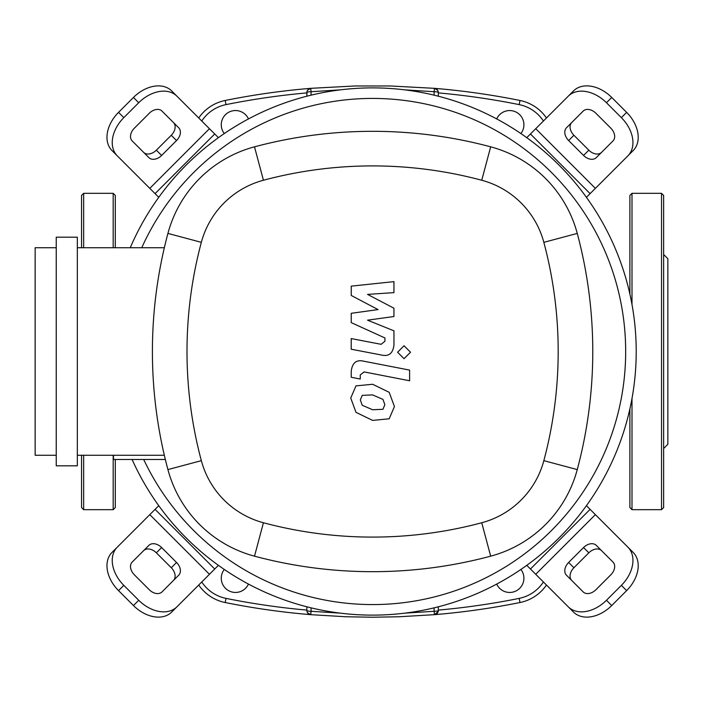 <?xml version="1.0" encoding="UTF-8"?>
<svg xmlns="http://www.w3.org/2000/svg" width="703" height="703" viewBox="0 0 703 703"><rect width="100%" height="100%" fill="white"/><g stroke="black" fill="none" stroke-linecap="round" stroke-linejoin="round"><path stroke-width="1.05" d="M224.283 133.544A14.236 14.236 0 0 1 232.508 110.863A14.236 14.236 0 0 1 248.475 118.921M496.705 118.921A14.236 14.236 0 0 1 523.911 124.782A14.236 14.236 0 0 1 520.897 133.544M248.475 584.079A14.236 14.236 0 0 1 221.269 578.217A14.236 14.236 0 0 1 224.283 569.456M520.897 569.456A14.236 14.236 0 0 1 512.672 592.137A14.236 14.236 0 0 1 496.705 584.079M198.721 585.019A42.18 42.18 0 0 0 225.18 602.524A745.769 745.769 0 0 0 310.726 614.668L307.571 612.805L307.018 611.619M307.009 611.575L306.86 610.459A4.218 4.218 0 0 0 310.726 614.668L346.052 616.759L372.59 617.234L399.128 616.759L434.454 614.668A745.769 745.769 0 0 0 520 602.524A42.18 42.18 0 0 0 546.459 585.019M546.459 117.981A42.18 42.18 0 0 0 520 100.476A745.769 745.769 0 0 0 434.454 88.332L437.609 90.195L438.162 91.381M438.171 91.425L438.321 92.541A4.218 4.218 0 0 0 434.454 88.332L434.103 91.715A4.218 0.826 0 0 1 438.321 92.541L438.321 96.197M438.171 611.575L438.321 610.459A4.218 0.826 180 0 1 434.103 611.285L434.454 614.668L438.162 611.619M307.009 91.425L306.86 96.197L306.86 92.541A4.218 0.826 0 0 1 311.077 91.715L310.726 88.332A745.769 745.769 0 0 0 225.18 100.476A42.18 42.18 0 0 0 198.721 117.981M434.454 88.332L390.288 85.977L354.892 85.977L310.726 88.332L307.571 90.195L307.018 91.381M306.86 606.803L306.86 610.459A4.218 4.218 0 0 0 310.726 614.668L311.077 611.285A4.218 0.826 180 0 1 306.86 610.459M438.321 610.459A4.218 4.218 0 0 1 434.454 614.668A4.218 4.218 0 0 0 438.321 610.459L438.321 606.803M310.726 88.332A4.218 4.218 0 0 0 306.86 92.541M434.103 607.849L434.103 611.285L404.884 613.139M340.296 613.139L311.077 611.285L311.077 607.849M311.077 95.151L311.077 91.715L340.296 89.861M404.884 89.861L434.103 91.715L434.103 95.151M636.215 351.5A263.625 263.625 0 0 1 132.094 459.481A263.625 263.625 0 0 0 636.215 351.5A263.625 263.625 0 0 0 130.248 247.737A263.625 263.625 0 0 1 636.215 351.5M173.448 580.467A10.545 7.461 45 0 0 171.268 567.734L156.356 552.822A10.545 7.461 45 0 0 143.623 550.642M161.628 547.549L176.541 562.462A10.545 7.461 -135 0 1 178.72 575.195L161.998 591.917A10.545 7.461 -135 0 1 149.273 589.729L134.361 574.817A10.545 7.461 -135 0 1 132.173 562.092L148.895 545.37A10.545 7.461 -135 0 1 161.628 547.549L156.356 552.822M601.557 550.642A10.545 7.461 -45 0 0 588.824 552.822L573.912 567.734A10.545 7.461 -45 0 0 571.732 580.467M568.639 562.462L583.552 547.549A10.545 7.461 135 0 1 596.285 545.37L613.007 562.092A10.545 7.461 135 0 1 610.819 574.817L595.907 589.729A10.545 7.461 135 0 1 583.182 591.917L566.46 575.195A10.545 7.461 135 0 1 568.639 562.462L573.912 567.734M571.732 122.533A10.545 7.461 -135 0 0 573.912 135.266L588.824 150.178A10.545 7.461 -135 0 0 601.557 152.358M583.552 155.451L568.639 140.538A10.545 7.461 45 0 1 566.46 127.805L583.182 111.083A10.545 7.461 45 0 1 595.907 113.271L610.819 128.183A10.545 7.461 45 0 1 613.007 140.908L596.285 157.63A10.545 7.461 45 0 1 583.552 155.451L588.824 150.178M176.91 606.83A31.635 22.373 -135 0 1 138.728 600.274L133.456 605.547A31.635 22.373 45 0 0 171.637 612.102L218.405 565.335M158.755 505.685L111.988 552.453A31.635 22.373 45 0 0 118.543 590.634L123.816 585.362A31.635 22.373 -135 0 1 117.26 547.18M133.456 605.547L118.543 590.634M138.728 600.274L123.816 585.362M627.92 547.18A31.635 22.373 135 0 1 621.364 585.362L626.637 590.634A31.635 22.373 -45 0 0 633.192 552.453L586.425 505.685M526.775 565.335L573.543 612.102A31.635 22.373 -45 0 0 611.724 605.547L606.452 600.274A31.635 22.373 135 0 1 568.27 606.83M626.637 590.634L611.724 605.547M621.364 585.362L606.452 600.274M568.27 96.17A31.635 22.373 45 0 1 606.452 102.726L611.724 97.453A31.635 22.373 -135 0 0 573.543 90.898L526.775 137.665M586.425 197.315L633.192 150.547A31.635 22.373 -135 0 0 626.637 112.366L621.364 117.638A31.635 22.373 45 0 1 627.92 155.82M611.724 97.453L626.637 112.366M606.452 102.726L621.364 117.638M143.623 152.358A10.545 7.461 135 0 0 156.356 150.178L171.268 135.266A10.545 7.461 135 0 0 173.448 122.533M176.541 140.538L161.628 155.451A10.545 7.461 -45 0 1 148.895 157.63L132.173 140.908A10.545 7.461 -45 0 1 134.361 128.183L149.273 113.271A10.545 7.461 -45 0 1 161.998 111.083L178.72 127.805A10.545 7.461 -45 0 1 176.541 140.538L171.268 135.266M218.405 137.665L171.637 90.898A31.635 22.373 135 0 0 133.456 97.453L138.728 102.726A31.635 22.373 -45 0 1 176.91 96.17M117.26 155.82A31.635 22.373 -45 0 1 123.816 117.638L118.543 112.366A31.635 22.373 135 0 0 111.988 150.547L158.755 197.315M118.543 112.366L133.456 97.453M123.816 117.638L138.728 102.726M141.76 247.737A253.08 253.08 0 0 1 625.67 351.5A253.08 253.08 0 0 1 143.702 459.481M165.346 459.481L113.499 459.481L113.499 455.263M56.24 465.808L77.33 465.808L77.33 237.192L56.24 237.192L56.24 465.808M77.33 455.263L164.344 455.263M56.24 247.737L35.15 247.737L35.15 455.263L56.24 455.263M164.344 247.737L77.33 247.737M167.92 469.586A122.322 122.322 0 0 0 254.504 556.17A457.205 457.205 0 0 0 490.676 556.17A122.322 122.322 0 0 0 577.26 469.586A457.205 457.205 0 0 0 577.26 233.414A122.322 122.322 0 0 0 490.676 146.83A457.205 457.205 0 0 0 254.504 146.83A122.322 122.322 0 0 0 167.92 233.414A457.205 457.205 0 0 0 167.92 469.586L201.339 460.658A422.617 422.617 0 0 1 201.339 242.342A87.734 87.734 0 0 1 263.432 180.249A422.617 422.617 0 0 1 481.748 180.249A87.734 87.734 0 0 1 543.841 242.342A422.617 422.617 0 0 1 543.841 460.658A87.734 87.734 0 0 1 481.748 522.751A422.617 422.617 0 0 1 263.432 522.751A87.734 87.734 0 0 1 201.339 460.658M382.959 409.295L384.849 404.664L382.959 399.383L372.634 394.919L362.221 395.35L360.331 399.902L362.221 405.271L372.634 409.752L382.959 409.295M389.19 392.318L372.634 384.269L355.99 385.868L350.744 398.039L355.99 412.336L372.634 420.403L389.19 418.786L394.436 406.527L389.19 392.318M409.603 370.103L363.451 361.14C356.342 359.523 352.273 362.889 351.236 371.219L351.236 377.283L360.252 379.04L360.252 374.936L364.11 371.922L409.603 380.762L409.603 370.103M397.582 352.221L404.049 358.688L410.517 352.221L404.049 345.762L397.582 352.221M351.236 295.453L378.038 309.592L351.236 313.31L351.236 322.624L384.936 337.958L384.936 341.271L381.096 344.312L351.21 338.574L351.21 349.224L381.799 355.085C388.908 356.667 392.968 353.293 393.97 344.953L393.944 330.832L367.546 320.173L393.944 316.526L393.944 308.204L367.546 294.39L393.944 292.633L393.944 281.639L351.236 286.139L351.236 295.453M631.997 398.469L631.997 509.675L661.523 509.675L661.523 193.325L631.997 193.325L629.888 195.434L629.888 294.091M661.523 193.325L663.632 195.434L663.632 507.566L661.523 509.675M663.632 254.486L667.85 258.704L667.85 444.296L663.632 448.514M629.888 408.909L629.888 507.566L631.997 509.675M115.292 459.481L115.292 507.566L113.183 509.675L83.657 509.675L81.548 507.566L81.548 455.263L81.548 507.566M113.183 247.737L113.183 193.325L83.657 193.325L83.657 247.737M81.548 195.434L81.548 247.737L81.548 195.434L83.657 193.325M115.292 195.434L115.292 247.737L115.292 195.434L113.183 193.325M306.86 610.099A741.551 741.551 0 0 1 226.014 598.385L225.18 602.524M438.321 92.901A741.551 741.551 0 0 1 519.165 104.615L520 100.476M519.165 104.615A37.962 37.962 0 0 1 543.419 121.021M543.419 581.979A37.962 37.962 0 0 1 519.165 598.385L520 602.524M519.165 598.385A741.551 741.551 0 0 1 438.321 610.099M226.014 598.385A37.962 37.962 0 0 1 201.761 581.979M201.761 121.021A37.962 37.962 0 0 1 226.014 104.615L225.18 100.476M226.014 104.615A741.551 741.551 0 0 1 306.86 92.901M176.541 562.462L171.268 567.734M583.552 547.549L588.824 552.822M568.639 140.538L573.912 135.266M214.723 569.017L155.073 509.367M149.801 514.64L209.45 574.289M590.107 509.367L530.457 569.017M535.73 574.289L595.379 514.64M530.457 133.983L590.107 193.633M595.379 188.36L535.73 128.711M161.628 155.451L156.356 150.178M209.45 128.711L149.801 188.36M155.073 193.633L214.723 133.983M254.504 556.17L263.432 522.751M201.339 242.342L167.92 233.414M490.676 556.17L481.748 522.751M263.432 180.249L254.504 146.83M577.26 469.586L543.841 460.658M481.748 180.249L490.676 146.83M577.26 233.414L543.841 242.342M631.997 193.325L631.997 304.531M113.183 455.263L113.183 509.675M83.657 455.263L83.657 509.675"/></g></svg>
